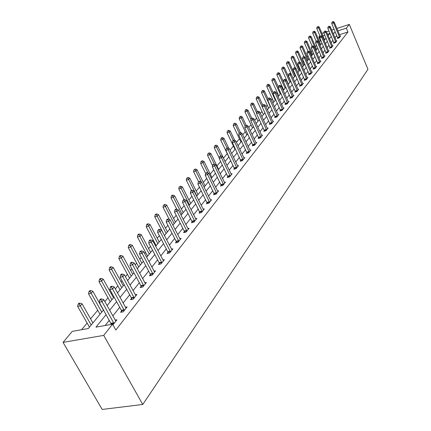 <?xml version="1.0" encoding="UTF-8"?>
<svg xmlns="http://www.w3.org/2000/svg" width="431" height="431" viewBox="0 0 431 431"><rect width="100%" height="100%" fill="white"/><g stroke="black" fill="none" stroke-linecap="round" stroke-linejoin="round"><path stroke-width="0.65" d="M320.933 40.643L320.448 40.8L318.843 37.044L319.888 35.8M321.914 33.376L323.891 32.67M103.559 309.927L88.35 328.508L72.273 331.369L63.055 342.37L102.174 409.45L142.769 404.472L367.945 69.299L349.309 24.411L346.352 28.155L337.888 30.892M320.448 40.8L319.565 41.872M316.65 45.39L315.535 46.742M312.394 50.546L311.414 51.725M308.03 55.82L307.195 56.827M303.564 61.218L302.88 62.048M298.99 66.757L298.467 67.392M294.298 72.43L293.942 72.861M282.31 86.933L281.874 87.455M277.419 92.848L276.718 93.694M272.397 98.92L271.422 100.1M267.258 105.142L265.986 106.678M261.978 111.527L260.405 113.428M256.564 118.078L254.667 120.373M251.004 124.801L248.768 127.506M245.293 131.708L242.696 134.849M239.431 138.798L236.457 142.397M233.403 146.087L230.035 150.166M227.212 153.581L223.468 158.107M220.672 161.49L216.955 165.983M213.814 169.787L210.253 174.092M206.745 178.337L203.351 182.442M199.461 187.151L196.245 191.041M191.94 196.245L188.918 199.903M184.182 205.625L181.365 209.04M176.177 215.317L173.574 218.463M167.901 225.327L165.531 228.188M159.346 235.671L157.229 238.235M154.185 241.915L153.705 242.497M150.5 246.376L148.652 248.606M145.554 252.356L144.611 253.498M141.346 257.447L139.789 259.333M136.632 263.147L135.194 264.887M131.864 268.912L130.62 270.42M127.409 274.305L125.437 276.691M122.043 280.796L121.133 281.896M117.862 285.855L115.319 288.926M111.861 293.112L111.311 293.775M107.976 297.81L104.83 301.619M97.735 310.201L90.585 318.848M87.116 323.045L81.61 329.704M325.119 39.302L324.521 39.49M106.155 314.571L95.968 327.151L112.566 324.198L115.831 330.038L347.946 31.98L339.483 34.696M336.783 35.557L334.968 37.75M332.937 40.293L331.078 42.621M329.025 45.19L327.102 47.599M325.022 50.201L323.029 52.695M320.928 55.33L318.865 57.916M316.731 60.582L314.598 63.255M312.443 65.959L310.228 68.728M308.046 71.46L305.751 74.331M303.537 77.101L301.167 80.074M298.925 82.881L296.463 85.963M294.19 88.808L291.642 91.997M289.341 94.879L286.696 98.193M284.363 101.113L281.626 104.544M279.256 107.508L276.416 111.069M274.019 114.07L271.067 117.76M268.637 120.809L265.577 124.64M263.109 127.732L259.931 131.708M257.431 134.844L254.134 138.971M251.591 142.149L248.164 146.438M245.589 149.67L242.033 154.12M239.41 157.401L235.714 162.029M233.058 165.359L229.217 170.17M226.517 173.553L222.52 178.553M219.778 181.99L215.619 187.194M212.833 190.685L208.507 196.1M205.673 199.645L201.175 205.285M198.292 208.89L193.605 214.762M190.674 218.431L185.788 224.546M182.809 228.279L177.717 234.653M174.684 238.451L169.378 245.099M166.285 248.967L160.752 255.901M157.606 259.839L151.825 267.075M148.62 271.088L142.586 278.642M139.321 282.731L133.017 290.629M129.688 294.793L123.094 303.047M119.705 307.298L112.809 315.934M109.345 320.265L105.153 325.518M112.944 324.872L116.946 319.797L115.142 320.12M111.279 323.993L110.88 324.5M121.59 310.972L120.535 312.303L123.25 311.802L127.118 306.894L125.389 307.217M131.53 298.419L130.512 299.701L133.195 299.184L136.929 294.454L135.275 294.777M141.12 286.308L140.14 287.542L142.79 287.019L146.389 282.45L144.805 282.768M150.376 274.612L149.428 275.808L152.051 275.274L155.526 270.862L154.007 271.18M159.319 263.319L158.403 264.472L160.995 263.928L164.356 259.667L162.896 259.979M167.961 252.399L167.077 253.52L169.642 252.965L172.89 248.843L171.484 249.15M176.322 241.845L175.465 242.922L177.998 242.362L181.144 238.375L179.792 238.677M184.409 231.625L183.584 232.67L186.09 232.099L189.128 228.241L187.83 228.543M192.242 221.733L191.439 222.746L193.918 222.17L196.865 218.436L195.609 218.732M199.828 212.154L199.052 213.135L201.498 212.553L204.353 208.933L203.146 209.224M207.176 202.872L206.427 203.82L208.846 203.233L211.616 199.725L210.447 200.011M214.304 193.869L213.577 194.79L215.974 194.198L218.657 190.793L217.531 191.073M221.222 185.131L220.51 186.025L222.881 185.432L225.488 182.13L224.395 182.405M227.929 176.656L227.245 177.524L229.588 176.925L232.115 173.72L231.064 173.995M234.448 168.429L233.78 169.27L236.102 168.666L238.553 165.558L237.535 165.822M240.773 160.434L240.126 161.253L242.421 160.65L244.808 157.627L243.822 157.886M246.925 152.666L246.295 153.463L248.568 152.854L250.885 149.918L249.926 150.171M252.905 145.118L252.291 145.888L254.538 145.279L256.79 142.424L255.869 142.677M258.719 137.775L258.121 138.523L260.346 137.915L262.538 135.135L261.639 135.382M264.375 130.625L263.794 131.358L265.997 130.749L268.13 128.045L267.258 128.287M269.881 123.675L269.316 124.387L271.498 123.772L273.572 121.143L272.726 121.38M275.242 116.903L274.692 117.598L276.847 116.984L278.868 114.42L278.049 114.657M280.462 110.309L279.924 110.988L282.063 110.374L284.029 107.874L283.232 108.106M285.548 103.887L285.026 104.544L287.143 103.93L289.061 101.495L288.285 101.721M290.505 97.621L289.993 98.268L292.089 97.654L293.958 95.283L293.209 95.504M295.337 91.517L294.842 92.148L296.916 91.534L298.737 89.222L298.004 89.438M300.051 85.564L299.567 86.178L301.619 85.564L303.397 83.307L302.686 83.522L302.923 83.916M304.647 79.757L304.178 80.355L306.209 79.746L307.944 77.542L307.255 77.752L307.481 78.135M309.135 74.089L308.677 74.671L310.692 74.062L312.383 71.912L311.71 72.117M313.515 68.561L313.068 69.127L315.061 68.518L316.715 66.417L316.058 66.622L316.273 66.983M317.792 63.158L317.351 63.713L319.328 63.104L320.944 61.057L320.303 61.25M321.968 57.883L321.542 58.422L323.498 57.813L325.076 55.814L324.451 56.008M326.051 52.727L325.631 53.255L327.571 52.652L329.112 50.696L328.503 50.885M330.038 47.69L329.629 48.207L331.552 47.604L333.055 45.691L332.463 45.88M333.933 42.766L333.535 43.272L335.442 42.669L336.913 40.8L336.336 40.988M337.748 37.955L337.354 38.451L339.245 37.847L340.684 36.021L340.118 36.199M347.946 31.98L346.352 28.155M112.566 324.198L103.726 335.393L142.769 404.472M349.309 24.411L336.864 28.457M334.16 29.33L331.741 30.116M329.004 31.005L326.493 31.824M328.115 35.638L329.887 33.473L327.522 34.238M324.748 35.137L322.916 35.73M320.017 36.667L318.843 37.044M107.071 305.638L114.064 297.099M117.507 292.891L124.193 284.729M127.565 280.608L133.96 272.796M137.268 268.75L143.388 261.278M146.637 257.312L152.493 250.158M155.683 246.263L161.296 239.404M164.426 235.585L169.803 229.012M172.879 225.257L178.035 218.953M181.058 215.263L186.009 209.224M188.977 205.592L193.724 199.795M196.644 196.229L201.202 190.658M204.073 187.151L208.453 181.801M211.276 178.353L215.489 173.214M218.264 169.819L222.31 164.879M225.047 161.539L228.936 156.787M231.63 153.495L235.369 148.927M238.02 145.689L241.624 141.287M244.232 138.098L247.701 133.869M250.271 130.728L253.606 126.649M256.143 123.552L259.354 119.629M261.854 116.575L264.952 112.793M267.414 109.786L270.399 106.145M272.823 103.176L275.7 99.663M278.092 96.738L280.867 93.355M283.226 90.467L285.904 87.202M288.231 84.357L290.812 81.206M293.107 78.399L295.596 75.36M297.864 72.591L300.267 69.66M302.503 66.924L304.819 64.095M307.034 61.396L309.269 58.664M311.451 55.998L313.612 53.358M315.767 50.729L317.852 48.18M319.98 45.578L321.989 43.122M324.096 40.552L326.041 38.176M63.055 342.37L103.726 335.393M335.183 31.765L333.357 33.936M331.315 36.463L329.446 38.768M327.377 41.322L325.443 43.714M323.352 46.295L321.348 48.773M319.231 51.386L317.157 53.95M315.013 56.601L312.863 59.252M310.692 61.935L308.467 64.682M306.269 67.398L303.963 70.248M301.732 72.995L299.346 75.948M297.088 78.733L294.615 81.793M292.326 84.616L289.761 87.784M287.445 90.65L284.783 93.931M282.434 96.835L279.676 100.24M277.295 103.181L274.434 106.716M272.02 109.7L269.052 113.364M266.606 116.392L263.524 120.195M261.041 123.261L257.84 127.21M255.324 130.324L252.006 134.424M249.447 137.586L245.999 141.842M243.402 145.048L239.819 149.471M237.185 152.73L233.462 157.326M230.784 160.634L226.916 165.407M224.195 168.769L220.176 173.736M217.413 177.152L213.226 182.318M210.42 185.788L206.066 191.165M203.211 194.693L198.675 200.291M195.776 203.874L191.052 209.708M188.099 213.356L183.18 219.427M180.18 223.139L175.051 229.475M171.996 233.246L166.646 239.851M163.538 243.698L157.956 250.589M154.788 254.5L148.964 261.692M145.737 265.679L139.655 273.189M136.368 277.257L130.011 285.101M126.66 289.244L120.017 297.449M116.596 301.678L109.646 310.261M336.692 35.59L335.092 31.792M114.021 323.509L101.991 301.689L103.715 299.615L115.869 321.165M111.381 324.408L99.249 302.223L101.991 301.689L100.838 299.707L101.527 298.882L100.428 299.092L99.739 299.922L100.838 299.707M99.739 299.922L99.249 302.223M103.715 299.615L101.527 298.882M92.907 322.943L82.079 303.839L80.317 305.897L77.65 306.414L89.465 327.14M79.196 303.941L79.902 303.117L78.841 303.327L78.13 304.151L79.196 303.941L91.189 325.039M79.902 303.117L82.079 303.839M77.65 306.414L78.13 304.151M124.3 310.471L112.577 288.948L114.237 286.949L126.078 308.213M121.86 312.06L121.348 310.277L109.862 289.492L112.577 288.948L111.435 287.014L112.098 286.216L111.015 286.437L110.347 287.235L111.435 287.014M110.347 287.235L109.862 289.492M114.237 286.949L112.098 286.216M134.208 297.902L122.776 276.67L124.376 274.741L135.927 295.725M131.789 299.459L131.293 297.735L120.093 277.225L122.776 276.67L121.644 274.779L122.291 274.008L121.219 274.235L120.578 275L121.644 274.779M120.578 275L120.093 277.225M124.376 274.741L122.291 274.008M100.008 314.247L88.511 293.791L88.985 291.561L90.036 291.351L90.72 290.559L89.664 290.769L88.985 291.561M103.397 310.126L92.843 291.275L91.146 293.258L101.743 312.152M90.036 291.351L91.146 293.258L88.511 293.791M90.72 290.559L92.843 291.275M110.191 301.808L98.979 281.615L99.448 279.423L100.493 279.207L101.15 278.442L100.105 278.658L99.448 279.423M113.515 297.767L103.23 279.159L101.587 281.071L111.92 299.717M100.493 279.207L101.587 281.071L98.979 281.615M101.15 278.442L103.23 279.159M143.765 285.78L132.613 264.823L134.16 262.964L145.425 283.679M141.368 287.299L140.889 285.634L129.963 265.394L132.613 264.823L131.498 262.975L132.118 262.237L131.056 262.463L130.437 263.206L131.498 262.975M130.437 263.206L129.963 265.394M134.16 262.964L132.118 262.237M152.994 274.078L142.111 253.396L143.604 251.602L154.594 272.047M150.613 275.565L150.15 273.949L139.488 253.972L142.111 253.396L141.007 251.591L141.605 250.874L140.554 251.106L139.956 251.823L141.007 251.591M139.956 251.823L139.488 253.972M143.604 251.602L141.605 250.874M161.905 262.77L151.281 242.357L152.719 240.622L163.451 260.809M159.545 264.23L159.098 262.668L148.69 242.944L151.281 242.357L150.187 240.59L150.764 239.9L149.729 240.132L149.153 240.827L150.187 240.59M149.153 240.827L148.69 242.944M152.719 240.622L150.764 239.9M123.288 285.834L113.245 267.468L111.667 269.316L109.086 269.865L120.028 289.81M110.578 267.489L111.214 266.751L110.185 266.972L109.549 267.71L110.578 267.489L121.741 287.719M111.214 266.751L113.245 267.468M109.086 269.865L109.549 267.71M132.721 274.31L122.921 256.176L121.397 257.959L118.843 258.519L129.537 278.194M120.319 256.176L120.933 255.459L119.915 255.685L119.301 256.402L120.319 256.176L131.229 276.131M120.933 255.459L122.921 256.176M118.843 258.519L119.301 256.402M141.842 263.169L132.269 245.266L130.792 246.99L128.271 247.561L138.712 266.988M129.731 245.244L130.324 244.555L129.316 244.786L128.724 245.471L129.731 245.244L130.792 246.99L140.398 264.93M130.324 244.555L132.269 245.266M128.271 247.561L128.724 245.471M150.656 252.399L141.309 234.717L139.881 236.387L137.381 236.964L147.574 256.165M138.825 234.674L139.402 234.011L138.405 234.243L137.828 234.906L138.825 234.674L139.881 236.387L149.266 254.101M139.402 234.011L141.309 234.717M137.381 236.964L137.828 234.906M159.19 241.98L150.047 224.519L148.668 226.13L146.201 226.711L156.173 245.665M147.628 224.454L148.178 223.813L147.192 224.045L146.637 224.691L147.628 224.454L148.668 226.13L157.843 243.623M148.178 223.813L150.047 224.519M146.201 226.711L146.637 224.691M164.47 235.515L154.729 216.793L155.165 214.8L156.141 214.563L156.679 213.938L155.704 214.18L155.165 214.8M167.449 231.889L158.511 214.643L157.175 216.206L166.145 233.483M156.141 214.563L157.175 216.206L154.729 216.793M156.679 213.938L158.511 214.643M175.449 222.121L166.705 205.081L165.407 206.594L162.993 207.187L169.324 219.481M164.389 204.984L164.906 204.38L163.419 205.226L164.389 204.984L165.407 206.594L174.183 223.662M164.906 204.38L166.705 205.081M162.993 207.187L163.419 205.226M183.202 212.65L174.641 195.819L173.386 197.285L170.994 197.883L176.796 209.256M172.373 195.706L172.879 195.124L171.926 195.362L171.419 195.949L172.373 195.706L173.386 197.285L181.974 214.148M172.879 195.124L174.641 195.819M170.994 197.883L171.419 195.949M190.717 203.47L182.335 186.838L181.117 188.261L178.752 188.864L184.177 199.596M180.115 186.715L180.605 186.149L179.172 186.957L180.115 186.715L181.117 188.261L189.527 204.924M180.605 186.149L182.335 186.838M178.752 188.864L179.172 186.957M198.007 194.57L189.796 178.132L188.616 179.506L186.273 180.115L191.439 190.427M187.625 177.992L188.099 177.443L186.688 178.235L187.625 177.992L188.616 179.506L196.848 195.976M188.099 177.443L189.796 178.132M186.273 180.115L186.688 178.235M205.081 185.928L197.037 169.679L195.889 171.021L193.573 171.63L198.578 181.71M194.909 169.528L195.367 168.995L193.982 169.776L194.909 169.528L195.889 171.021L201.25 181.828M195.367 168.995L197.037 169.679M193.573 171.63L193.982 169.776M211.944 177.54L204.062 161.48L202.953 162.778L200.657 163.392L205.592 173.413M201.977 161.318L202.425 160.801L201.509 161.049L201.061 161.566L201.977 161.318L202.953 162.778L207.898 172.842M202.425 160.801L204.062 161.48M200.657 163.392L201.061 161.566M218.614 169.394L210.888 153.517L209.805 154.777L207.537 155.397L212.531 165.617M208.846 153.344L209.277 152.838L207.936 153.592L208.846 153.344L209.805 154.777L214.363 164.125M209.277 152.838L210.888 153.517M207.537 155.397L207.936 153.592M225.095 161.474L217.515 145.78L216.464 147.003L214.223 147.623L219.266 158.042M215.516 145.597L215.936 145.107L214.616 145.845L215.516 145.597L216.464 147.003L220.747 155.86M215.936 145.107L217.515 145.78M214.223 147.623L214.616 145.845M228.78 148.312L223.958 138.259L222.94 139.45L220.715 140.07L228.818 156.927M221.997 138.065L222.407 137.591L221.518 137.839L221.108 138.319L221.997 138.065L222.94 139.45L227.035 147.984M222.407 137.591L223.958 138.259M220.715 140.07L221.108 138.319M234.685 140.334L230.224 130.949L229.233 132.107L227.029 132.732L234.997 149.385M228.301 130.749L228.694 130.286L227.417 130.997L228.301 130.749L229.233 132.107L233.16 140.35M228.694 130.286L230.224 130.949M227.029 132.732L227.417 130.997M240.977 142.063L233.171 125.588L233.559 123.88L234.814 123.18L233.559 123.88M240.444 132.576L236.317 123.837L235.353 124.963L239.205 133.12M234.426 123.627L235.353 124.963L233.171 125.588M234.814 123.18L236.317 123.837M246.182 125.319L242.249 116.92L241.306 118.013L239.151 118.638L246.818 134.946M240.39 116.699L240.767 116.262L239.528 116.952L240.39 116.699L241.306 118.013L245.142 126.191M240.767 116.262L242.249 116.92M239.151 118.638L239.528 116.952M251.796 118.299L248.019 110.185L247.103 111.252L244.97 111.877L252.507 127.991M246.198 109.959L246.564 109.533L245.708 109.781L245.341 110.207L246.198 109.959L247.103 111.252L250.987 119.581M246.564 109.533L248.019 110.185M244.97 111.877L245.341 110.207M170.52 251.844L160.138 231.695L161.533 230.014L172.017 249.948M168.182 253.277L167.745 251.758L157.579 232.287L160.138 231.695L159.055 229.965L159.615 229.292L158.592 229.534L158.032 230.202L159.055 229.965M158.032 230.202L157.579 232.287M161.533 230.014L159.615 229.292M178.854 241.279L168.704 221.383L170.051 219.762L180.298 239.442M176.532 242.685L176.107 241.209L166.172 221.981L168.704 221.383L167.632 219.691L168.176 219.04L167.163 219.282L166.619 219.929L167.632 219.691M166.619 219.929L166.172 221.981M170.051 219.762L168.176 219.04M186.914 231.054L176.99 211.405L178.294 209.838L188.315 229.281M184.613 232.438L184.204 231.005L174.485 212.014L176.99 211.405L175.929 209.752L176.451 209.127L175.455 209.369L174.932 209.994L175.929 209.752M174.932 209.994L174.485 212.014M178.294 209.838L176.451 209.127M194.715 221.157L185.007 201.756L186.273 200.237L196.073 219.438M192.436 222.515L182.534 202.365L185.007 201.756L183.962 200.129L184.468 199.526L183.477 199.768L182.97 200.377L183.962 200.129M182.97 200.377L182.534 202.365M186.273 200.237L184.468 199.526M202.274 211.573L192.776 192.404L193.998 190.933L203.588 209.908M200.016 212.903L190.324 193.023L192.776 192.404L191.741 190.814L192.226 190.227L190.761 191.062L191.741 190.814M190.761 191.062L190.324 193.023M193.998 190.933L192.226 190.227M209.601 202.284L200.296 183.347L201.482 181.925L210.872 200.668M207.359 203.594L197.877 183.967L200.296 183.347L199.273 181.79L199.747 181.219L198.303 182.038L199.273 181.79M198.303 182.038L197.877 183.967M201.482 181.925L199.747 181.219M216.701 193.277L207.591 174.571L208.739 173.187L217.935 191.709M214.482 194.564L205.194 175.191L207.591 174.571L206.578 173.041L207.036 172.486L205.619 173.289L206.578 173.041M205.619 173.289L205.194 175.191M208.739 173.187L207.036 172.486M223.587 184.538L214.665 166.054L215.78 164.712L224.788 183.019M221.389 185.809L212.294 166.678L214.665 166.054L213.663 164.55L214.11 164.017L212.715 164.804L213.663 164.55M212.715 164.804L212.294 166.678M215.78 164.712L214.11 164.017M230.273 176.058L221.529 157.794L222.611 156.491L231.436 174.582M228.096 177.308L219.185 158.425L221.529 157.794L220.532 156.318L220.968 155.801L219.594 156.572L220.532 156.318M219.594 156.572L219.185 158.425M222.611 156.491L220.968 155.801M236.764 167.826L228.188 149.772L229.238 148.512L237.896 166.393M234.604 169.054L225.871 150.408L228.188 149.772L227.207 148.329L227.627 147.822L226.28 148.582L227.207 148.329M226.28 148.582L225.871 150.408M229.238 148.512L227.627 147.822M243.068 159.831L234.658 141.988L235.676 140.759L244.167 158.436M240.929 161.043L232.363 142.618L234.658 141.988L233.683 140.565L234.092 140.075L232.767 140.818L233.683 140.565M232.767 140.818L232.363 142.618M235.676 140.759L234.092 140.075M249.193 152.062L240.945 134.418L241.936 133.227L250.26 150.705M247.071 153.253L238.672 135.054L240.945 134.418L239.981 133.023L240.379 132.549L239.07 133.281L239.981 133.023M239.07 133.281L238.672 135.054M241.936 133.227L240.379 132.549M255.147 144.509L247.055 127.07L248.014 125.906L256.186 143.189M253.045 145.683L244.803 127.705L247.055 127.07L246.096 125.696L246.484 125.232L245.201 125.949L246.096 125.696M245.201 125.949L244.803 127.705M248.014 125.906L246.484 125.232M260.938 137.16L252.992 119.915L253.929 118.789L261.951 135.884M258.859 138.324L250.767 120.556L252.992 119.915L252.049 118.568L252.421 118.121L251.154 118.827L252.049 118.568M251.154 118.827L250.767 120.556M253.929 118.789L252.421 118.121M266.573 130.017L258.767 112.965L259.683 111.866L267.554 128.772M264.51 131.159L256.569 113.601L258.767 112.965L257.835 111.64L258.201 111.198L256.951 111.893L257.835 111.64M256.951 111.893L256.569 113.601M259.683 111.866L258.201 111.198M272.058 123.061L264.392 106.198L265.28 105.126L273.012 121.849M270.011 124.193L262.21 106.834L264.392 106.198L263.465 104.895L263.82 104.469L262.592 105.148L263.465 104.895M262.592 105.148L262.21 106.834M265.28 105.126L263.82 104.469M277.397 116.289L269.865 99.609L270.727 98.57L278.329 115.109M275.366 117.404L267.705 100.245L269.865 99.609L268.944 98.327L269.294 97.912L268.082 98.58L268.944 98.327M268.082 98.58L267.705 100.245M270.727 98.57L269.294 97.912M282.596 109.695L275.193 93.193L276.034 92.18L283.501 108.547M280.586 110.799L273.055 93.829L275.193 93.193L274.283 91.932L274.622 91.528L273.426 92.191L274.283 91.932M273.426 92.191L273.055 93.829M276.034 92.18L274.622 91.528M287.66 103.273L280.382 86.943L281.201 85.958L288.544 102.152M285.667 104.356L278.264 87.585L280.382 86.943L279.482 85.704L279.811 85.311L278.636 85.958L279.482 85.704M278.636 85.958L278.264 87.585M281.201 85.958L279.811 85.311M292.595 97.013L285.441 80.856L286.238 79.897L293.457 95.919M290.618 98.085L279.66 73.254L278.873 74.17L285.139 88.139M284.552 79.633L285.441 80.856L283.345 81.491L283.711 79.891L284.869 79.25L283.711 79.891M286.238 79.897L284.869 79.25M258.029 121.24L250.632 105.288L251.004 103.645L252.205 102.977L251.004 103.645M257.28 111.505L253.638 103.623L252.749 104.663L256.671 113.143M251.849 103.392L252.749 104.663L250.632 105.288M252.205 102.977L253.638 103.623M262.689 105.029L259.112 97.234L258.244 98.246L256.149 98.871L263.422 114.662M257.355 96.997L257.7 96.592L256.515 97.25L257.355 96.997L258.244 98.246L264.936 112.809M257.7 96.592L259.112 97.234M256.149 98.871L256.515 97.25M268.669 108.235L261.525 92.622L261.892 91.016L263.055 90.37L261.892 91.016M268.023 98.85L264.445 91.011L263.6 91.997L270.183 106.409M262.716 90.763L263.6 91.997L261.525 92.622M263.055 90.37L264.445 91.011M273.259 92.918L269.644 84.945L268.82 85.904L266.767 86.529L273.809 101.98M267.947 84.691L268.276 84.309L267.457 84.557L267.128 84.945L267.947 84.691L268.82 85.904L275.29 100.164M268.276 84.309L269.644 84.945M266.767 86.529L267.128 84.945M297.412 90.909L290.37 74.924L291.151 73.987L298.247 89.842M295.45 91.965L288.296 75.56L290.37 74.924L289.487 73.717L289.799 73.345L288.657 73.976L289.487 73.717M288.657 73.976L288.296 75.56M291.151 73.987L289.799 73.345M302.104 84.955L295.181 69.132L295.935 68.222L302.691 83.528M300.159 86.001L293.123 69.768L295.181 69.132L294.303 67.947L294.61 67.586L293.484 68.206L294.303 67.947M293.484 68.206L293.123 69.768M295.935 68.222L294.61 67.586M306.678 79.148L299.868 63.492L300.606 62.597L307.255 77.752M304.755 80.182L297.832 64.122L299.868 63.492L299.001 62.323L299.297 61.967L298.187 62.576L299.001 62.323M298.187 62.576L297.832 64.122M300.606 62.597L299.297 61.967M311.15 73.48L304.442 57.98L305.164 57.113L311.931 72.489M309.237 74.504L302.427 58.616L304.442 57.98L303.586 56.833L303.877 56.488L302.777 57.086L303.586 56.833M302.777 57.086L302.427 58.616M305.164 57.113L303.877 56.488M315.508 67.947L308.908 52.609L309.614 51.758L316.052 66.606M313.617 68.96L306.91 53.239L308.908 52.609L308.057 51.472L308.343 51.133L307.26 51.725L308.057 51.472M307.26 51.725L306.91 53.239M309.614 51.758L308.343 51.133M319.77 62.549L313.267 47.362L313.957 46.532L320.513 61.606M317.889 63.546L311.29 47.992L313.267 47.362L312.427 46.241L312.701 45.912L311.635 46.494L312.427 46.241M311.635 46.494L311.29 47.992M313.957 46.532L312.701 45.912M323.923 57.275L317.523 42.238L318.197 41.424L324.651 56.353M322.065 58.26L315.562 42.863L317.523 42.238L316.688 41.134L316.957 40.81L315.907 41.387L316.688 41.134M315.907 41.387L315.562 42.863M318.197 41.424L316.957 40.81M327.991 52.124L321.682 37.233L322.34 36.441L328.697 51.219M326.143 53.099L319.743 37.858L321.682 37.233L320.853 36.145L321.117 35.827L320.077 36.398L320.853 36.145M320.077 36.398L319.743 37.858M322.34 36.441L321.117 35.827M278.367 87.137L274.714 79.024L273.911 79.967L271.875 80.586L278.792 95.892M273.044 78.771L272.23 79.018L273.044 78.771L273.911 79.967L280.274 94.077M273.367 78.394L274.714 79.024M271.875 80.586L272.23 79.018M278.017 72.995L277.214 73.243L278.017 72.995L278.873 74.17L276.858 74.795L283.673 89.928M278.334 72.629L279.66 73.254M276.858 74.795L277.214 73.243M288.409 84.126L281.723 69.138L282.073 67.608L283.178 67.004L282.073 67.608M290.629 81.432L284.482 67.624L283.717 68.518L289.88 82.343M282.871 67.36L283.717 68.518L281.723 69.138M283.178 67.004L284.482 67.624M295.24 75.797L289.19 62.129L288.447 63.001L286.47 63.621L291.044 73.933M287.606 61.859L286.814 62.107L287.606 61.859L288.447 63.001L294.508 76.691M287.903 61.509L289.19 62.129M286.47 63.621L286.814 62.107M299.744 70.296L293.791 56.763L293.058 57.614L291.097 58.233L295.391 67.958M292.223 56.493L291.442 56.741L292.223 56.493L293.058 57.614L299.028 71.169M292.52 56.149L293.791 56.763M291.097 58.233L291.442 56.741M304.141 64.925L298.279 51.526L297.568 52.356L295.623 52.975L299.642 62.134M296.738 51.246L295.962 51.494L296.738 51.246L297.568 52.356L303.446 65.776M297.024 50.917L298.279 51.526M295.623 52.975L295.962 51.494M308.44 59.677L302.664 46.408L301.969 47.221L300.041 47.841L303.823 56.504M301.145 46.128L300.375 46.376L301.145 46.128L301.969 47.221L307.756 60.512M301.425 45.805L302.664 46.408M300.041 47.841L300.375 46.376M312.637 54.548L306.947 41.408L306.269 42.206L304.361 42.82L308.014 51.241M305.455 41.123L304.69 41.371L305.455 41.123L306.269 42.206L311.969 55.362M305.724 40.81L306.947 41.408M304.361 42.82L304.69 41.371M331.956 47.087L325.744 32.341L326.386 31.565L332.651 46.209M330.13 48.051L323.821 32.966L325.744 32.341L324.926 31.269L325.184 30.962L324.155 31.517L324.926 31.269M324.155 31.517L323.821 32.966M326.386 31.565L325.184 30.962M316.737 49.538L311.134 36.522L310.471 37.298L308.58 37.912L312.114 46.101M309.663 36.236L308.908 36.484L309.663 36.236L310.471 37.298L316.085 50.335M309.932 35.924L311.134 36.522M308.58 37.912L308.908 36.484M335.841 42.163L329.715 27.562L330.345 26.803L336.519 41.306M334.025 43.122L327.808 28.182L329.715 27.562L328.901 26.501L329.155 26.199L328.142 26.754L328.901 26.501M328.142 26.754L327.808 28.182M330.345 26.803L329.155 26.199M320.75 44.641L315.228 31.749L314.576 32.508L312.701 33.117L316.133 41.112M313.779 31.458L313.03 31.7L313.779 31.458L314.576 32.508L320.114 45.417M314.037 31.156L315.228 31.749M312.701 33.117L313.03 31.7M339.633 37.352L333.599 22.886L334.214 22.148L340.296 36.511M337.834 38.294L331.708 23.506L333.599 22.886L332.791 21.846L333.039 21.55L332.037 22.094L332.791 21.846M332.037 22.094L331.708 23.506M334.214 22.148L333.039 21.55M324.672 39.846L319.226 27.078L318.595 27.821L316.737 28.43L320.12 36.344M317.803 26.781L317.06 27.029L317.803 26.781L318.595 27.821L322.253 36.398M318.056 26.485L319.226 27.078M316.737 28.43L317.06 27.029M113.967 323.288L111.225 323.778M113.779 322.797L111.036 323.288M124.247 310.255L121.537 310.762M124.058 309.776L121.348 310.277M134.154 297.692L131.477 298.209M133.971 297.218L131.293 297.735M143.717 285.575L141.066 286.103M143.534 285.106L140.889 285.634M152.946 273.874L150.327 274.412M152.768 273.41L150.15 273.949M161.857 262.571L159.271 263.12M161.684 262.118L159.098 262.668M170.471 251.65L167.912 252.205M170.304 251.203L167.745 251.758M178.806 241.085L176.274 241.651M178.639 240.643L176.107 241.209M186.865 230.865L184.36 231.436M186.704 230.434L184.204 231.005M194.667 220.974L192.194 221.55M194.51 220.543L192.037 221.119M202.225 211.389L199.779 211.971M202.074 210.964L199.628 211.551M209.552 202.101L207.133 202.689M209.401 201.686L206.982 202.274M216.653 193.093L214.261 193.686M216.507 192.684L214.11 193.277M223.544 184.36L221.178 184.958M223.398 183.956L221.028 184.554M230.229 175.886L227.886 176.484M230.084 175.487L227.746 176.085M236.721 167.654L234.405 168.257M236.581 167.26L234.265 167.864M243.025 159.664L240.735 160.267M242.885 159.271L240.595 159.879M249.15 151.895L246.882 152.504M249.016 151.513L246.747 152.116M255.109 144.342L252.862 144.951M254.974 143.965L252.728 144.574M260.9 136.999L258.675 137.613M260.766 136.627L258.546 137.236M266.536 129.855L264.332 130.469M266.406 129.489L264.203 130.097M272.02 122.905L269.838 123.519M271.891 122.539L269.714 123.153M277.359 116.138L275.199 116.747M277.23 115.777L275.075 116.386M282.558 109.544L280.425 110.158M282.434 109.188L280.301 109.803M287.622 103.122L285.511 103.736M287.499 102.772L285.387 103.381M292.557 96.862L290.467 97.476M292.439 96.512L290.349 97.126M297.374 90.758L295.3 91.372M297.255 90.418L295.181 91.027M302.066 84.81L300.014 85.419M301.948 84.471L299.895 85.079M306.646 79.002L304.615 79.616M306.527 78.668L304.496 79.282M311.112 73.34L309.097 73.949M310.999 73.006L308.984 73.62M315.476 67.807L313.482 68.421M315.363 67.478L313.369 68.093M319.732 62.409L317.755 63.018M319.624 62.086L317.647 62.694M323.891 57.14L321.935 57.743M323.783 56.817L321.828 57.425M327.953 51.984L326.014 52.593M327.846 51.666L325.906 52.275M331.924 46.952L330.001 47.561M331.816 46.64L329.898 47.243M335.803 42.033L333.901 42.637M335.701 41.721L333.799 42.324M339.601 37.222L337.715 37.826M339.499 36.915L337.608 37.519"/></g></svg>
